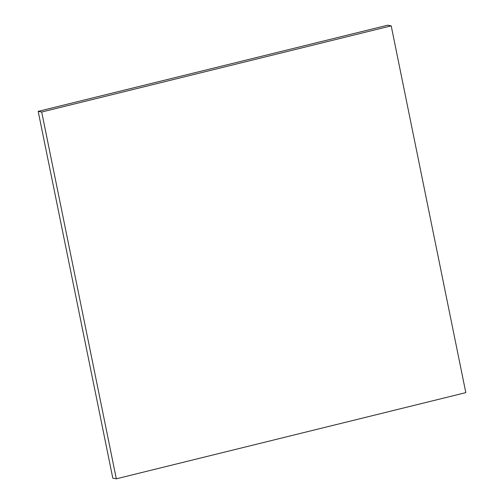 <?xml version="1.0" encoding="UTF-8"?>
<svg xmlns="http://www.w3.org/2000/svg" width="504" height="504" viewBox="0 0 504 504"><rect width="100%" height="100%" fill="white"/><g stroke="black" fill="none" stroke-linecap="round" stroke-linejoin="round"><path stroke-width="0.76" d="M116.317 478.8L112.802 478.145L38.184 111.365L387.683 25.2L391.199 25.855L465.816 392.635L116.317 478.8L41.693 112.02L391.199 25.855M38.184 111.365L41.693 112.02"/></g></svg>
